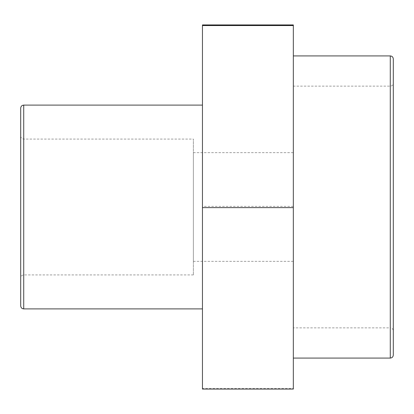 <?xml version="1.0" encoding="UTF-8"?>
<svg xmlns="http://www.w3.org/2000/svg" width="414" height="414" viewBox="0 0 414 414"><rect width="100%" height="100%" fill="white"/><g stroke="black" fill="none" stroke-linecap="round" stroke-linejoin="round"><path stroke-width="0.31" stroke-dasharray="2.07 1.55" d="M393.3 330.884L393.3 83.116L393.3 330.884C393.103 329.032 392.099 328.028 390.278 327.862L390.278 86.138L390.278 327.862L293.335 327.862L293.335 86.138L390.278 86.138C392.099 85.972 393.103 84.968 393.3 83.116M393.3 58.943L393.3 355.057M293.335 86.138L293.335 327.862M293.335 358.079L293.335 55.921L293.335 358.079M20.7 305.874L20.7 108.126M20.7 136.046C20.897 137.898 21.901 138.907 23.722 139.068L23.722 274.932L23.722 139.068L193.369 139.068L193.369 274.932L193.369 139.068M202.456 308.896L202.456 105.104L202.456 308.896M202.456 389.067L202.456 24.933M293.335 24.933L293.335 388.446L202.456 388.446M293.335 388.446L293.335 389.067M293.335 206.379L202.456 206.379M193.369 261.343L193.369 152.657L193.369 261.343L293.335 261.343L293.335 152.657L293.335 261.343M193.369 152.657L293.335 152.657M390.278 358.079L390.278 55.921M23.722 105.104L23.722 308.896M193.369 274.932L23.722 274.932C21.901 275.093 20.897 276.102 20.7 277.954"/><path stroke-width="0.62" d="M390.278 358.079C392.099 357.919 393.103 356.909 393.3 355.057L393.3 58.943C393.103 57.091 392.099 56.081 390.278 55.921L390.278 358.079L293.335 358.079M20.7 108.126L20.7 305.874C20.897 307.726 21.901 308.735 23.722 308.896L23.722 105.104C21.901 105.265 20.897 106.274 20.7 108.126M202.456 308.896L23.722 308.896M202.456 207.621L293.335 207.621L293.335 389.067L202.456 389.067L202.456 25.554L293.335 25.554L293.335 24.933L202.456 24.933L202.456 25.554M293.335 207.621L293.335 25.554M390.278 55.921L293.335 55.921M202.456 105.104L23.722 105.104"/></g></svg>
